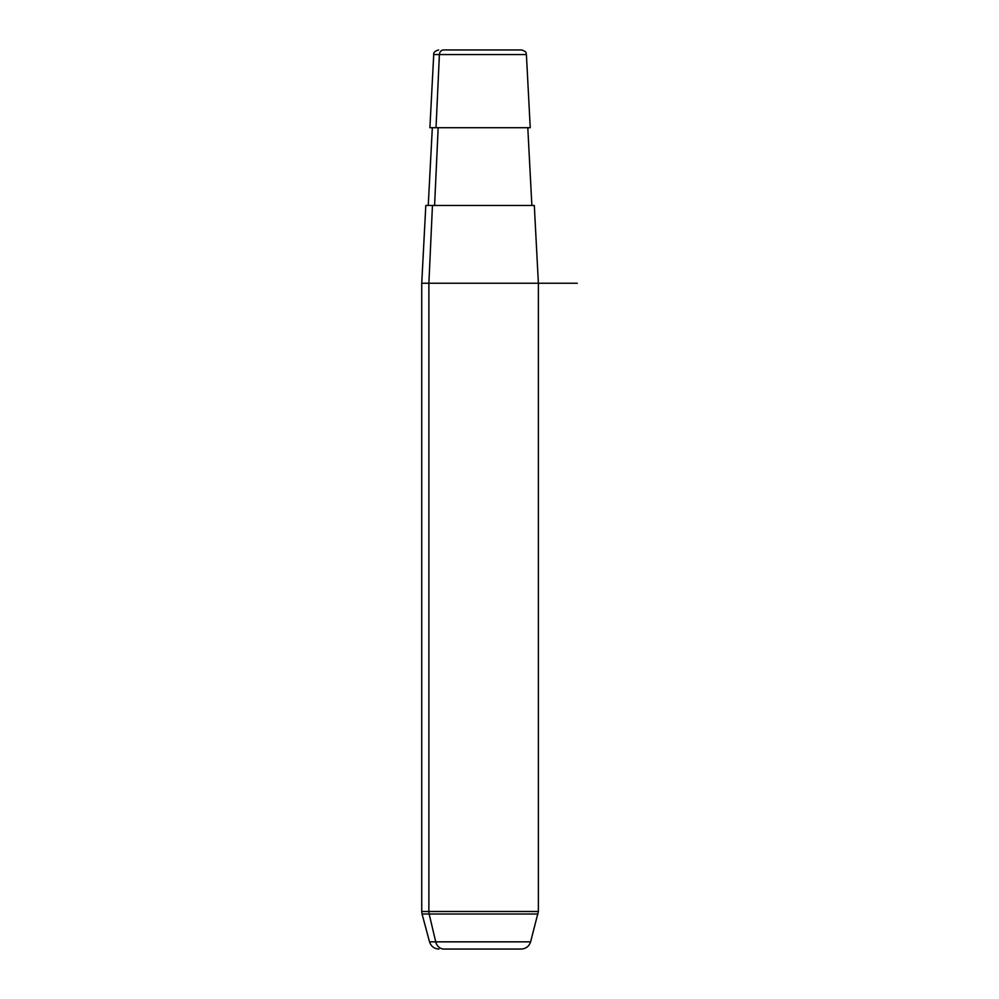 <?xml version="1.0" encoding="UTF-8"?>
<svg xmlns="http://www.w3.org/2000/svg" width="999" height="999" viewBox="0 0 999 999"><rect width="100%" height="100%" fill="white"/><g stroke="black" fill="none" stroke-linecap="round" stroke-linejoin="round"><path stroke-width="1.5" d="M516.458 49.95L443.656 49.95A4.858 4.271 90 0 0 439.398 54.558L433.728 54.558L439.398 54.558L436.026 127.71L439.398 54.558L526.398 54.558L530.232 127.71L436.026 127.71L527.797 127.71L531.868 205.469L432.455 205.469L428.883 283.229L421.74 283.229L428.883 283.229L432.455 205.469L534.303 205.469L538.386 283.229L428.883 283.229L428.883 911.5L421.74 911.5L428.883 911.5L428.883 283.229L538.386 283.229L538.386 911.5L428.883 911.5A9.715 8.529 90 0 0 429.17 914.01L435.714 941.845A9.715 8.529 90 0 0 443.956 949.05L516.171 949.05M434.59 205.469L438.161 127.71L434.59 205.469M438.923 949.05C434.165 948.763 431.031 946.365 429.533 941.845L435.714 941.845L429.533 941.845L422.065 914.01L429.17 914.01L422.065 914.01L421.74 911.5L421.74 283.229L425.811 205.469L432.455 205.469M443.656 49.95L521.54 49.95C527.947 52.098 525.486 53.247 526.398 54.558L439.398 54.558A4.858 4.271 -90 0 1 443.656 49.95M436.026 127.71L429.895 127.71L433.728 54.558C433.341 52.56 434.965 51.024 438.573 49.95M435.714 941.845L530.594 941.845L435.714 941.845L429.17 914.01L538.049 914.01L429.17 914.01A9.715 8.529 -90 0 1 428.883 911.5L538.386 911.5L530.594 941.845C529.083 946.365 525.949 948.763 521.203 949.05L443.956 949.05A9.715 8.529 -90 0 1 435.714 941.845M480.057 283.229L577.26 283.229M428.246 205.469L432.33 127.71"/></g></svg>
